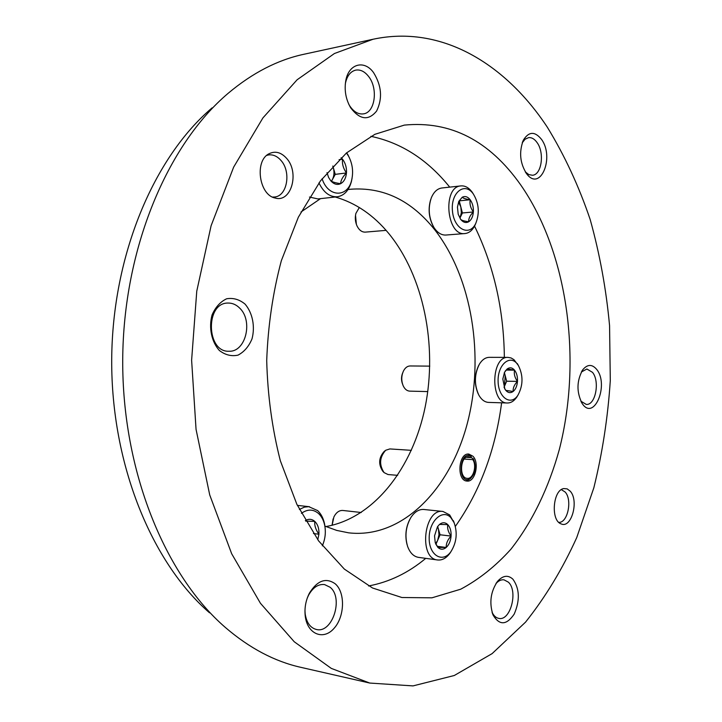 <?xml version="1.0" encoding="UTF-8"?>
<svg xmlns="http://www.w3.org/2000/svg" width="722" height="722" viewBox="0 0 722 722"><rect width="100%" height="100%" fill="white"/><g stroke="black" fill="none" stroke-linecap="round" stroke-linejoin="round"><path stroke-width="1.08" d="M266.734 155.392L268.647 154.923C273.133 154.4 277.221 156.205 280.894 160.356C291.453 171.728 287.239 196.267 274.495 197.016L272.537 197.061M561.364 489.633L565.127 492.007C572.537 499.705 567.754 523.017 558.81 522.367M348.004 189.552L350.405 189.245C383.174 186.827 411.278 200.328 434.725 229.758C472.224 277.708 484.724 356.785 467.36 423.209C450.086 489.462 402.145 538.982 348.654 532.836L336.732 530.417L324.936 526.13M300.975 212.006L320.514 198.64M472.946 456.232C479.733 462.919 475.148 482.341 467.017 481.069C456.385 480.888 458.299 452.667 468.831 454.066L472.946 456.232M474.544 226.112C493.875 265.858 503.812 309.612 504.353 357.381M501.619 402.813C495.355 450.311 479.931 491.502 455.347 526.392M425.754 558.359C408.363 572.871 389.311 582.067 368.581 585.966M370.882 136.323C401.36 142.757 427.641 159.697 449.716 187.124M335.243 197.007C355.702 202.891 373.554 215.066 388.797 233.531C423.733 276.355 437.487 345.324 425.267 406.522C412.948 467.558 374.276 518.134 325.902 526.555M209.542 612.807C151.972 563.043 111.179 464.526 111.702 359.827C112.253 255.119 154.057 157.026 212.124 107.849M547.285 127.135C564.559 155.347 578.845 186.114 590.154 219.443C599.729 253.747 606.191 289.134 609.567 325.604L610.298 380.521C607.915 417.154 602.428 452.911 593.845 487.783L576.752 537.547C562.555 568.882 545.489 597.067 525.562 622.12L492.124 653.618L454.282 675.503L413.02 685.9L369.763 683.057L331.29 668.391L294.251 641.768L260.434 603.267L231.672 553.747L209.723 494.931L196.05 429.346L191.619 360.233L196.763 291.165L211.104 225.733L233.648 167.134L262.916 117.912L297.13 79.763L334.43 53.518L373.057 39.25C441.638 24.53 505.581 63.96 547.285 127.135M369.763 683.057L300.857 667.345C274.703 661.496 249.559 648.221 225.445 627.535C165.239 575.587 122.153 471.177 122.713 359.881C123.291 248.585 167.441 144.617 228.179 93.282C252.51 72.85 277.78 59.836 303.998 54.249L373.057 39.25M520.553 184.697C567.979 252.7 582.248 359.664 559.315 449.562C548.756 487.675 532.376 521.889 510.878 549.252C495.68 566.129 478.957 579.441 460.699 589.206L431.937 597.816L401.91 597.518L372.543 588.006L344.34 569.08L318.655 540.949L296.886 504.362L280.326 460.717C272.167 428.733 267.627 395.367 266.707 360.621C267.979 325.884 272.862 292.563 281.354 260.66L298.357 217.187L320.496 180.825L346.47 152.956L374.862 134.319L404.329 125.105C450.537 120.655 489.272 140.519 520.553 184.697M570.19 491.159C579.243 500.626 571.409 529.064 561.039 523.856C550.525 520.463 552.926 489.931 563.774 488.577L567.158 488.866L570.19 491.159M335.188 583.782C345.45 592.464 344.791 616.687 333.961 628.447C323.339 640.703 307.292 634.169 305.235 616.028C304.368 607.969 305.767 600.334 309.413 593.141C317.346 580.461 325.938 577.338 335.188 583.782M541.563 139.454C554.713 157.432 540.444 191.917 526.852 174.083C519.984 163.515 518.811 152.207 523.351 140.158C528.838 131.368 534.912 131.133 541.563 139.454M373.581 72.642C381.676 85.756 382.687 98.562 376.595 111.062C368.527 120.908 359.908 119.852 350.73 107.885C345.766 99.338 344.141 90.151 345.847 80.313C348.879 63.59 364.448 59.673 373.581 72.642M512.927 579.215C519.669 588.764 520.093 600.388 514.199 614.106C506.51 625.333 499.462 625.631 493.063 615.018C489.056 602.87 490.581 591.625 497.611 581.282C502.936 575.425 508.035 574.739 512.927 579.215M245.083 304.124C252.574 312.906 255.272 326.524 252.014 338.862C248.828 346.488 244.153 351.912 238.016 355.134C231.446 356.551 225.228 354.998 219.353 350.477C211.519 341.759 208.604 327.653 212.06 314.945C215.454 307.175 220.309 301.787 226.618 298.782C233.242 297.663 239.397 299.44 245.083 304.124M596.724 369.456C609.332 384.889 593.899 421.747 582.149 403.454C576.418 392.118 576.607 380.9 582.726 369.808C587.446 364.132 592.112 364.014 596.724 369.456M286.535 158.271C299.774 172.495 291.264 202.99 275.217 198.036C259.135 195.229 254.252 160.762 269.062 153.741C275.217 150.745 281.048 152.261 286.535 158.271M581.336 372.029L586.878 369.005L592.491 372.335C600.099 381.397 595.506 405.43 586.273 404.419L580.84 401.17M239.659 308.086C253.314 320.739 245.787 352.137 229.118 351.235C206.275 352.625 205.093 302.626 228.008 303.05C232.322 302.96 236.202 304.639 239.659 308.086M495.933 583.62C498.496 580.741 501.185 579.477 504.019 579.829L508.405 582.185C518.324 591.101 510.49 621.236 498.839 618.393C496.023 617.861 493.767 615.812 492.061 612.247M345.269 84.366L345.54 82.84C347.219 75.62 350.621 71.388 355.738 70.115C360.404 69.384 364.682 71.487 368.563 76.424C378.364 88.463 375.088 112.641 363.401 113.877C358.211 114.5 353.609 111.757 349.574 105.647L348.798 104.32M522.25 142.785L525.102 139.211L528.585 137.64C531.717 137.333 534.569 139.003 537.132 142.658C544.722 152.974 541.608 174.905 532.448 175.256L528.748 174.58L525.255 171.809M307.274 598.042L308.655 595.036C313.014 587.401 318.312 583.908 324.548 584.567L330.062 587.239C343.843 597.789 332.481 633.681 316.435 629.485C310.316 627.887 306.57 622.716 305.189 613.971L304.964 610.668M505.147 371.234L507.232 368.906C509.831 367.137 512.277 367.552 514.551 370.16C516.717 373.012 517.692 376.758 517.475 381.397C517.078 385.999 515.643 389.366 513.152 391.477C510.571 393.3 508.126 392.939 505.815 390.376L504.877 389.041L502.819 379.041L504.552 372.29L507.232 368.906L514.551 370.16C513.775 373.861 514.75 377.606 517.475 381.397C514.299 384.7 512.855 388.057 513.152 391.477L505.815 390.376L504.525 388.346M517.25 363.915L518.387 365.512C523.342 375.494 523.188 385.386 517.936 395.205C510.923 406.233 498.288 397.705 498.099 381.297C497.548 364.926 509.777 354.15 517.25 363.915M517.882 395.286L516.781 397.127C514.082 401.053 510.95 403.002 507.386 402.993C490.094 403.688 490.834 356.099 508.08 357.39L511.104 357.968L513.947 359.655L518.333 365.431M507.386 402.993L488.568 402.407C484.724 402.181 481.484 399.762 478.848 395.142C474.128 384.763 474.291 374.474 479.327 364.276C482.106 359.746 485.419 357.435 489.263 357.345L508.08 357.39M478.172 393.806C474.192 384.33 474.336 374.917 478.614 365.585M427.767 391.586L409.69 391.134C406.91 390.945 404.708 389.104 403.111 385.611C401.261 380.792 401.333 376.009 403.336 371.261C405.06 367.823 407.307 366.054 410.096 365.964L429.78 366.126M402.542 384.077C401.116 380.286 401.179 376.514 402.723 372.778M504.218 373.021L505.201 375.63L504.398 372.606M505.201 375.63L504.498 386.207L506.663 381.207L505.201 375.63M504.028 387.299L504.498 386.207L503.992 387.227M506.663 381.207L517.475 381.397M506.194 370.07L514.551 370.16M458.795 201.375L462.242 197.232C465.067 195.824 467.712 196.664 470.193 199.759C472.54 203.09 473.596 207.16 473.37 211.97C472.937 216.708 471.376 219.975 468.668 221.771C464.273 221.14 461.62 220.354 460.699 219.398L458.199 214.254L457.45 207.07L458.795 201.375L462.242 197.232C463.118 198.252 465.771 199.091 470.193 199.759C469.471 203.983 470.536 208.053 473.37 211.97C470.049 215.373 468.479 218.64 468.668 221.771C465.88 223.251 463.217 222.457 460.699 219.398L460.266 218.793M473.118 193.695L473.343 194.001C478.957 203.351 479.769 213.125 475.78 223.333C469.535 237.069 453.921 229.199 452.45 210.986C450.564 192.801 464.508 181.529 473.118 193.695M475.879 223.134L474.941 225.336C472.423 230.363 469.083 233.098 464.932 233.558C446.494 236.356 442.216 186.682 460.916 185.906C464.977 185.581 468.65 187.558 471.926 191.835L473.461 194.182M464.932 233.558L445.889 235.038C441.359 235.255 437.37 232.728 433.922 227.457C428.715 217.981 427.857 208.071 431.35 197.729C433.841 191.881 437.342 188.632 441.855 187.991L460.916 185.906M433.019 225.887C428.778 217.421 428.02 208.604 430.727 199.452M386.099 230.363L365.305 232.123C361.957 232.231 359.222 230.228 357.092 226.112C355.233 222.006 354.836 217.755 355.91 213.36L359.33 207.503M356.379 224.407L355.522 215.183M458.56 202.106L460.826 206.916L459.246 200.933M460.826 206.916L461.358 212.647L460.067 217.827L462.414 212.972L460.826 206.916M462.414 212.972L473.37 211.97M459.3 200.842L470.193 199.759M341.118 157.73L342.508 159.192C342.011 164.002 343.329 168.578 346.47 172.937C342.724 176.719 340.784 180.301 340.631 183.686C335.559 182.937 332.246 181.953 330.712 180.735L328.618 177.477L327.003 172.639M339.078 159.661L342.508 159.192C345.423 163.01 346.75 167.594 346.47 172.937C345.937 178.208 343.997 181.791 340.631 183.686C337.156 185.229 333.844 184.245 330.712 180.735L328.618 177.477M346.461 152.965L348.609 156.25C352.526 163.822 353.545 171.746 351.668 180.031C347.823 197.945 328.05 197.557 322.111 178.713M346.722 152.739L349.52 158.028M352.092 178.09L351.397 181.628C348.852 190.581 344.168 195.626 337.336 196.772C329.755 197.151 323.627 192.53 318.953 182.91M337.336 196.772L317.906 198.929L309.449 197.052M332.788 166.096L333.284 167.558L332.842 166.033M333.284 167.558C334.476 172.053 334.169 176.096 332.346 179.688L335.261 174.363L333.284 167.558M331.497 181.249L332.346 179.688L331.362 181.168M335.261 174.363L346.47 172.937M305.713 521.103L314.792 521.41C314.35 525.445 315.731 529.722 318.925 534.235L317.761 539.731M305.388 520.544C308.781 518.658 311.913 518.947 314.792 521.41C317.833 524.425 319.214 528.703 318.925 534.235L313.447 533.531M301.417 513.36C307.518 508.965 313.24 509.037 318.582 513.559C321.642 516.456 323.7 520.445 324.747 525.526C326.001 532.484 325.198 539.235 322.328 545.778M299.395 509.443L304.377 507.133L308.754 506.663L317.635 510.589C321.1 513.874 323.42 518.378 324.602 524.127L325.18 528.513M323.185 543.729L322.382 545.85M437.505 526.681L439.517 524.416C442.451 522.141 445.203 522.205 447.775 524.614C450.212 527.313 451.322 531.139 451.079 536.085C450.636 541.04 449.012 544.83 446.205 547.457L437.92 547.429L435.231 542.583L434.536 535.859L437.505 526.681L439.517 524.416L447.775 524.614C447.098 528.224 448.2 532.042 451.079 536.085C447.694 539.632 446.061 543.422 446.205 547.457C443.299 549.803 440.537 549.785 437.92 547.429L435.61 543.756M450.817 517.584L454.12 522.683C457.667 532.863 456.611 542.502 450.943 551.626C442.739 563.485 429.058 555.471 429.184 538.314C428.922 521.221 442.523 508.532 450.817 517.584M451.16 551.319L449.806 553.404C446.178 558.241 442.108 560.434 437.613 559.974C418.273 558.629 423.976 508.08 442.974 511.465L449.662 514.912L454.264 523.035M437.613 559.974L418.48 557.366C413.607 556.527 409.979 552.862 407.596 546.373C404.654 536.247 405.746 526.636 410.872 517.53C414.636 511.826 418.968 509.136 423.868 509.479L442.974 511.465M407.009 544.433C404.861 535.661 405.818 527.268 409.87 519.271M332.12 525.282L333.88 516.979C336.181 512.439 339.169 510.273 342.824 510.463L361.235 512.503M332.066 525.3L333.113 518.892M437.514 526.816L438.435 529.091L437.694 526.564M438.435 529.091L438.985 534.758L437.64 540.408L440.086 534.776L438.435 529.091M435.98 544.244L437.64 540.408L435.673 543.612M437.171 546.31L446.205 547.457M440.086 534.776L451.079 536.085M471.015 457.477L473.334 458.813L472.829 459.643C477.134 465.889 473.163 479.282 467.233 478.361C458.723 478.226 460.257 455.636 468.686 456.764L470.979 457.613L466.313 457.297M473.334 458.813C476.664 466.728 475.654 473.334 470.311 478.641C457.188 486.33 458.876 448.533 471.286 456.566L470.979 457.613M472.829 459.643L464.219 459.057M383.689 472.197L382.741 471.195C378.238 464.246 378.707 457.667 384.167 451.458L385.25 450.609M397.669 475.338L388.03 474.544L384.086 472.612C378.987 464.733 379.519 457.288 385.692 450.257L389.871 448.931L411.369 450.329M468.912 479.616L465.952 480.87M467.757 454.102L471.286 456.566M274.622 197.873L275.217 198.036M268.53 154.057L269.062 153.741M581.255 401.983L582.149 403.454M581.788 371.234L582.726 369.808M492.196 612.689L493.063 615.018M496.176 583.241L497.611 581.282M349.574 105.647L350.73 107.885M345.54 82.84L345.847 80.313M525.589 172.341L526.852 174.083M522.475 142.189L523.351 140.158M305.189 613.971L305.235 616.028M308.655 595.036L309.413 593.141M504.516 388.355L504.877 389.041M518.387 365.512L517.295 363.554M517.936 395.205L516.781 397.127M473.343 194.001L472.179 192.178M475.78 223.333L474.941 225.336M348.609 156.25L347.941 154.761M351.668 180.031L351.397 181.628M324.747 525.526L324.602 524.127M309.476 506.727L297.383 505.382M454.12 522.683L453.389 520.688M450.943 551.626L449.806 553.404M470.311 478.641L468.479 479.913"/></g></svg>
